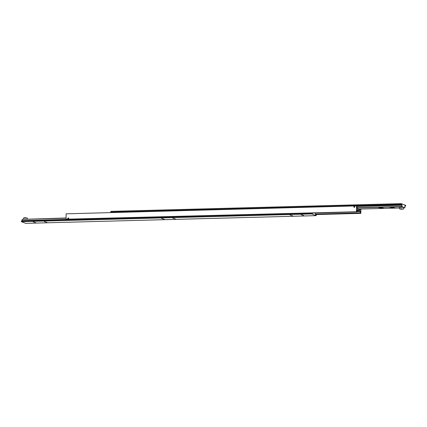 <?xml version="1.0" encoding="UTF-8"?>
<svg xmlns="http://www.w3.org/2000/svg" width="427" height="427" viewBox="0 0 427 427"><rect width="100%" height="100%" fill="white"/><g stroke="black" fill="none" stroke-linecap="round" stroke-linejoin="round"><path stroke-width="0.64" d="M356.988 210.047L358.029 210.02L358.045 208.76L357.009 208.365L357.041 206.076L356.598 205.905L66.121 213.826L356.598 205.905M356.518 211.744L66.046 219.195L356.961 211.915L356.993 209.625L358.029 210.02M356.961 211.76L360.383 211.669L360.367 212.886L315.462 214.076M68.133 218.896A0.486 0.459 110.9 0 1 68.48 217.989M68.293 217.951A0.486 0.459 110.9 0 1 68.742 218.512A0.486 0.459 110.9 0 1 68.117 218.891A0.486 0.459 110.9 0 1 68.293 217.951M68.443 218.154L68.155 218.667L68.432 218.827M68.293 218.026A0.411 0.39 110.9 0 1 68.678 218.427A0.411 0.39 110.9 0 1 68.283 218.843A0.411 0.39 110.9 0 1 67.898 218.448A0.411 0.39 110.9 0 1 68.293 218.026M354.106 207.325A0.486 0.459 110.9 0 1 354.287 206.39A0.486 0.459 110.9 0 1 354.73 206.946A0.486 0.459 110.9 0 1 354.106 207.325A0.486 0.459 110.9 0 1 354.474 206.422M354.431 206.588L354.143 207.1L354.421 207.266M354.282 206.46A0.411 0.39 110.9 0 1 354.672 206.86A0.411 0.39 110.9 0 1 354.271 207.276A0.411 0.39 110.9 0 1 353.887 206.881A0.411 0.39 110.9 0 1 354.282 206.46M353.999 206.711L354.271 207.207L354.559 206.695L354.148 206.764M68.01 218.277L68.283 218.773L68.571 218.261L68.16 218.33M360.938 209.022L360.804 213.383L315.457 214.584M360.804 213.383L315.457 214.402M358.039 209.305L360.409 209.662L360.42 209.033M359.374 209.267L359.358 210.527L356.908 210.554M360.383 211.669L360.393 210.922L359.358 210.527M360.361 213.212L360.367 212.886M356.449 211.482L356.524 206.108M66.116 219.457L356.961 211.915M66.121 213.826L66.046 219.195M360.393 210.922L356.865 211.018M401.028 208.878L403.334 209.139L399.832 209.091L401.028 208.878M403.334 209.139L400.996 208.744L399.832 209.091M399.704 208.947L399.725 207.308L403.392 207.287L401.919 206.513L357.02 207.703M379.71 207.367L382.245 207.597L380.927 207.832L378.391 207.543L379.71 207.367M390.876 207.068L393.411 207.303L392.098 207.538L389.557 207.244L390.876 207.068M381.183 207.933L383.724 208.162L382.405 208.397L379.87 208.109L381.183 207.933M392.354 207.634L394.89 207.864L393.571 208.098L391.036 207.81L392.354 207.634M403.467 208.995L403.392 207.287L404.871 207.853L404.903 205.75L405.639 206.033L404.897 206.054M356.993 206.492L401.935 205.302L401.919 206.513M401.935 205.302L401.946 204.624L401.209 204.341L401.215 203.642L405.65 205.334L405.639 206.033M401.209 204.341L110.806 212.054L111.543 212.416M401.946 204.624L111.543 212.336M401.215 203.642L110.817 211.354L110.806 212.054M357.015 207.917L401.919 206.721M404.871 207.853L403.483 207.89M399.715 207.992L358.039 209.097M401.802 208.963L400.553 209.113L402.394 209.187L401.802 208.963M27.285 218.026L24.862 217.701L23.549 217.973L27.285 218.026L27.285 219.008M23.517 219.11L23.549 217.973M173.858 218.32L172.828 218.213L173.858 218.32M162.687 218.619L161.662 218.512L162.687 218.619M175.337 218.886L174.307 218.779L175.337 218.886M164.165 219.179L163.141 219.078L164.165 219.179M45.411 221.73L44.387 221.629L45.411 221.73M34.245 222.029L33.215 221.923L34.245 222.029M46.89 222.296L45.86 222.189L46.89 222.296M35.719 222.595L34.694 222.488L35.719 222.595M291.134 215.203L290.109 215.101L291.134 215.203M302.305 214.909L301.275 214.802L302.305 214.909M292.612 215.768L291.588 215.667L292.612 215.768M303.784 215.475L302.754 215.368L303.784 215.475M21.35 221.666L311.753 213.954L311.763 213.254L21.361 220.967L21.35 221.666L25.785 223.358L316.183 215.646L316.193 214.946L315.457 214.664L315.393 213.014M66.1 219.403L22.108 220.572L22.124 219.355L66.057 218.192M22.108 220.572L22.103 220.946M66.062 217.978L22.124 219.355M311.763 213.254L312.5 213.532L312.505 213.094M316.183 215.646L311.753 213.954M358.023 210.02L358.018 210.564"/></g></svg>
